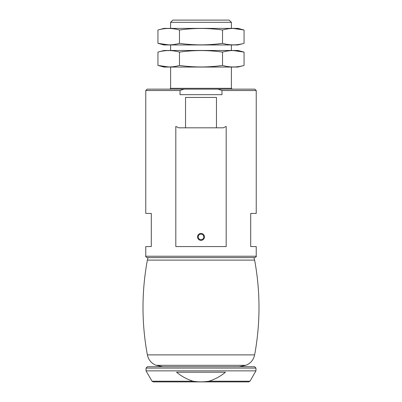<?xml version="1.0" encoding="UTF-8"?>
<svg xmlns="http://www.w3.org/2000/svg" width="402" height="402" viewBox="0 0 402 402"><rect width="100%" height="100%" fill="white"/><g stroke="black" fill="none" stroke-linecap="round" stroke-linejoin="round"><path stroke-width="0.6" d="M221.989 90.525L218.025 89.143L254.858 89.143L256.235 90.525L221.989 90.525L221.989 94.671L180.011 94.671L180.011 90.525L145.765 90.525L145.765 213.427L151.288 213.427L151.288 246.572L145.765 246.572L145.765 256.235C145.464 256.526 145.921 256.989 147.142 257.617L175.453 257.617M256.235 90.525L256.235 213.427L250.712 213.427L250.712 246.572L256.235 246.572L256.235 256.235L145.765 256.235M175.815 126.429L175.815 246.572L226.185 246.572L226.185 126.429L223.286 127.811L178.714 127.811L175.815 126.429M216.467 127.811L216.467 97.43L185.533 97.43L185.533 127.811M218.025 89.143L147.142 89.143L145.765 90.525M183.96 89.149L180.011 90.525M256.235 256.235C256.536 256.526 256.079 256.989 254.858 257.617L147.142 257.617M170.619 22.311L231.381 22.311L229.17 20.1L172.83 20.1L170.619 22.311L170.619 28.386M197.548 236.904A3.452 3.452 0 0 1 202.729 233.914A3.452 3.452 0 0 1 202.729 239.893A3.452 3.452 0 0 1 197.548 236.904M198.221 236.904A2.779 2.779 0 0 1 202.392 234.497A2.779 2.779 0 0 1 202.392 239.311A2.779 2.779 0 0 1 198.221 236.904M208.945 381.212C203.613 382.046 198.312 382.046 193.055 381.212C186.975 379.282 181.473 376.287 176.553 372.232L225.447 372.232C220.527 376.312 215.025 379.307 208.945 381.212L249.979 381.212L248.783 381.9L153.217 381.9L152.021 381.212L146.042 370.855L255.958 370.855L249.979 381.212M255.958 368.091L146.042 368.091L147.418 366.709L254.582 366.709L255.958 368.091L255.958 370.855M239.28 366.709L162.72 366.709L156.092 365.302L245.908 365.302L239.28 366.709M253.918 257.617L254.627 260.104C260.456 291.696 260.456 323.293 254.627 354.891C253.536 359.885 250.632 363.353 245.908 365.302M157.946 52.099C165.031 50.069 172.207 50.069 179.473 52.099C193.824 50.064 208.176 50.064 222.527 52.099C229.703 50.064 236.878 50.064 244.054 52.099L238.009 50.481L163.991 50.481L157.946 52.099L157.946 65.431L163.991 67.054L238.009 67.054L244.054 65.431C236.878 67.466 229.703 67.466 222.527 65.431C208.176 67.466 193.824 67.466 179.473 65.431C172.388 67.466 165.212 67.466 157.946 65.431L168.78 66.978M244.054 65.431L244.054 52.099L233.361 50.557M179.473 52.099L179.473 65.431M222.527 52.099L222.527 65.431M157.946 30.004C165.031 27.974 172.207 27.974 179.473 30.004C193.824 27.969 208.176 27.969 222.527 30.004C229.703 27.969 236.878 27.969 244.054 30.004L238.009 28.386L163.991 28.386L157.946 30.004L157.946 43.336L163.991 44.959L238.009 44.959L244.054 43.336C236.878 45.371 229.703 45.371 222.527 43.336C208.176 45.371 193.824 45.371 179.473 43.336C172.388 45.371 165.212 45.371 157.946 43.336L168.78 44.883M244.054 43.336L244.054 30.004L233.361 28.462M179.473 30.004L179.473 43.336M222.527 30.004L222.527 43.336M231.381 67.054L231.381 88.319L170.619 88.319L169.79 89.143M193.055 381.212L152.021 381.212M254.627 354.891L147.373 354.891C148.459 359.88 151.368 363.353 156.092 365.302M254.627 260.104L147.373 260.104C141.544 291.696 141.544 323.293 147.373 354.891M170.619 44.959L170.619 50.481M170.619 67.054L170.619 88.319M231.381 22.311L231.381 28.386M231.381 44.959L231.381 50.481M231.381 88.319L232.21 89.143M146.042 368.091L146.042 370.855M148.082 257.617L147.373 260.104"/></g></svg>
